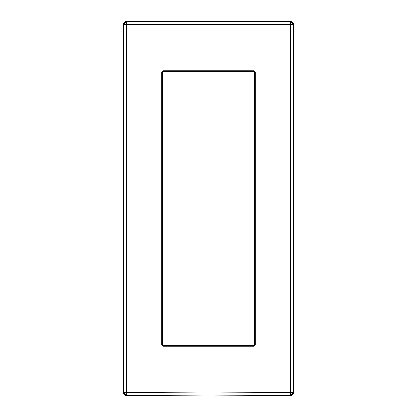 <?xml version="1.0" encoding="UTF-8"?>
<svg xmlns="http://www.w3.org/2000/svg" width="417" height="417" viewBox="0 0 417 417"><rect width="100%" height="100%" fill="white"/><g stroke="black" fill="none" stroke-linecap="round" stroke-linejoin="round"><path stroke-width="0.63" d="M293.922 393.122L293.307 392.506L293.307 24.494L290.279 21.465L290.696 24.494L126.304 24.494L290.696 24.494L290.696 392.506L208.5 392.116L290.696 392.506L290.279 395.535L208.5 395.144L126.721 395.535L126.304 392.506L208.5 392.116L126.304 392.506L126.304 24.494L126.721 21.465L290.279 21.465L290.894 20.85L126.106 20.85L123.078 23.878L123.078 393.122L126.106 396.15L290.894 396.15L293.922 393.122L293.922 23.878L290.894 20.85M161.791 345.015L161.791 71.985L163.026 70.744L253.974 70.744L255.209 71.985L253.974 70.744L163.026 70.744L163.073 71.375L253.927 71.375L254.532 71.985L255.209 71.985L255.209 345.015L253.974 346.256L163.026 346.256L161.791 345.015L163.026 346.256L163.073 345.625L162.468 345.015L161.791 345.015M253.807 71.495L163.193 71.495L162.583 72.099L162.583 344.901L163.073 345.625L253.927 345.625L254.532 345.015L254.532 71.985L253.927 71.375L254.532 71.985L254.532 345.015L253.927 345.625L253.974 346.256L255.209 345.015L254.532 345.015L253.927 345.625L163.073 345.625L162.468 345.015L162.468 71.985L163.073 71.375L253.927 71.375L253.974 70.744M163.026 346.256L253.974 346.256M163.026 70.744L161.791 71.985L162.468 71.985L162.583 344.901M162.583 72.099L163.193 71.495M253.807 345.505L163.193 345.505M254.417 72.099L254.417 344.901M123.078 23.878L123.693 24.494L123.693 392.506L123.078 393.122M290.696 24.494L293.307 24.494L293.922 23.878M290.696 392.506L293.307 392.506L290.279 395.535L290.894 396.15M126.304 392.506L123.693 392.506L126.721 395.535L126.106 396.15M126.106 20.85L126.721 21.465L123.693 24.494L126.304 24.494"/></g></svg>
